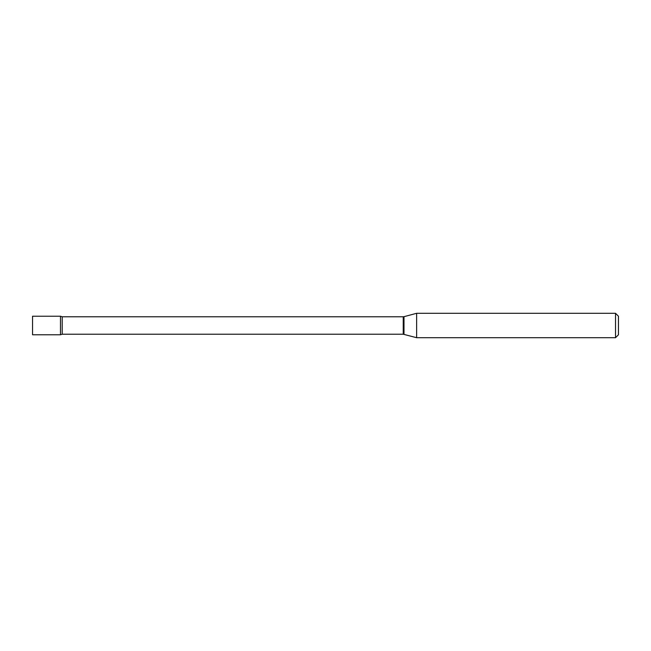 <?xml version="1.0" encoding="UTF-8"?>
<svg xmlns="http://www.w3.org/2000/svg" width="651" height="651" viewBox="0 0 651 651"><rect width="100%" height="100%" fill="white"/><g stroke="black" fill="none" stroke-linecap="round" stroke-linejoin="round"><path stroke-width="0.98" d="M62.195 334.223L62.195 316.777L60.478 316.223L60.478 325.5L60.478 316.223L32.55 316.223L32.55 334.777L60.478 334.777L62.195 334.223L403.238 334.223L416.632 337.706L615.52 337.706L615.52 313.294L416.632 313.294L416.632 337.706M60.478 325.5L60.478 334.777L60.478 325.5M615.52 313.294L618.45 316.223L618.45 334.777L615.52 337.706M62.195 316.777L403.238 316.777L403.238 334.223M403.238 316.777L403.994 316.679L403.994 334.321M403.994 316.679L416.632 313.294"/></g></svg>
